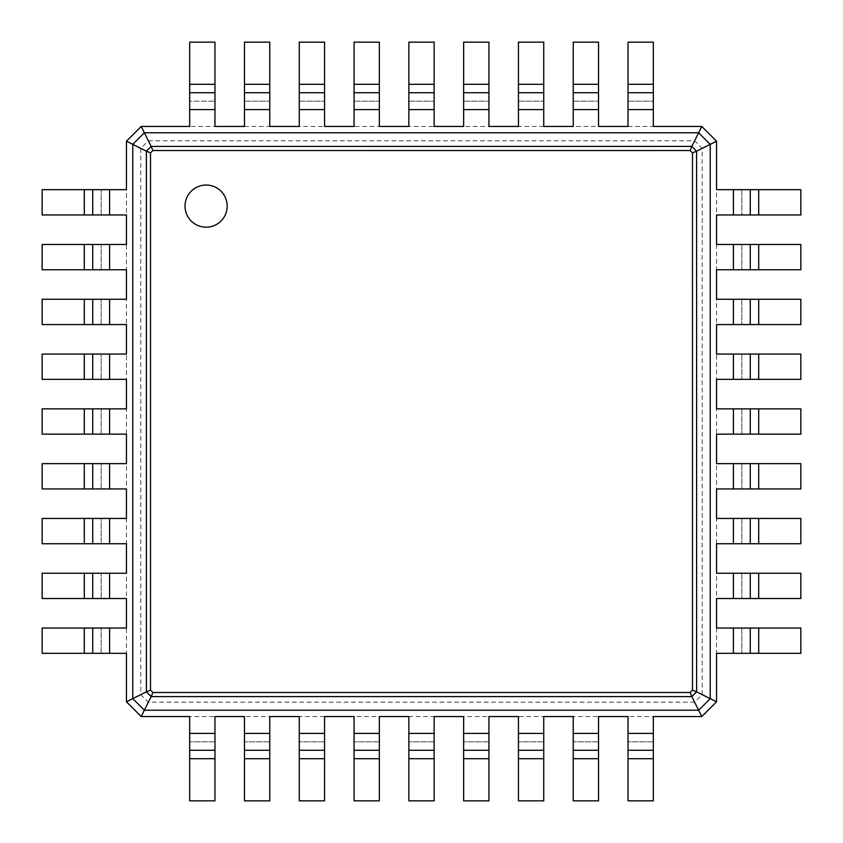 <?xml version="1.0" encoding="UTF-8"?>
<svg xmlns="http://www.w3.org/2000/svg" width="843" height="843" viewBox="0 0 843 843"><rect width="100%" height="100%" fill="white"/><g stroke="black" fill="none" stroke-linecap="round" stroke-linejoin="round"><path stroke-width="0.63" stroke-dasharray="4.21 3.16" d="M148.368 140.781L694.632 140.781L702.219 148.368L702.219 694.632L694.632 702.219L148.368 702.219L140.781 694.632L140.781 148.368L148.368 140.781L141.202 126.45L214.965 126.45L214.965 42.15L189.675 42.15L189.675 84.3L214.965 84.3M189.675 126.45L189.675 101.16L214.965 101.16L189.675 101.16L189.675 84.3M694.632 140.781L701.798 126.45L716.55 141.202L716.55 701.798L701.798 716.55L141.202 716.55L126.45 701.798L126.45 141.202L141.202 126.45M214.965 126.45L701.798 126.45M140.781 148.368L126.45 141.202M702.219 148.368L716.55 141.202M628.035 126.45L628.035 42.15L653.325 42.15L653.325 126.45M244.47 126.45L244.47 42.15L269.76 42.15L269.76 126.45M573.24 126.45L573.24 42.15L598.53 42.15L598.53 126.45M299.265 126.45L299.265 42.15L324.555 42.15L324.555 126.45M518.445 126.45L518.445 42.15L543.735 42.15L543.735 126.45M354.06 126.45L354.06 42.15L379.35 42.15L379.35 126.45M463.65 126.45L463.65 42.15L488.94 42.15L488.94 126.45M408.855 126.45L408.855 42.15L434.145 42.15L434.145 126.45M702.219 694.632L716.55 701.798M694.632 702.219L701.798 716.55M148.368 702.219L141.202 716.55M140.781 694.632L126.45 701.798M628.035 101.16L653.325 101.16L628.035 101.16M244.47 101.16L269.76 101.16L244.47 101.16M573.24 101.16L598.53 101.16L573.24 101.16M299.265 101.16L324.555 101.16L299.265 101.16M518.445 101.16L543.735 101.16L518.445 101.16M354.06 101.16L379.35 101.16L354.06 101.16M463.65 101.16L488.94 101.16L463.65 101.16M408.855 101.16L434.145 101.16L408.855 101.16M716.55 189.675L800.85 189.675L800.85 214.965L716.55 214.965M716.55 628.035L800.85 628.035L800.85 653.325L716.55 653.325M716.55 244.47L800.85 244.47L800.85 269.76L716.55 269.76M716.55 573.24L800.85 573.24L800.85 598.53L716.55 598.53M716.55 299.265L800.85 299.265L800.85 324.555L716.55 324.555M716.55 518.445L800.85 518.445L800.85 543.735L716.55 543.735M716.55 354.06L800.85 354.06L800.85 379.35L716.55 379.35M716.55 463.65L800.85 463.65L800.85 488.94L716.55 488.94M716.55 408.855L800.85 408.855L800.85 434.145L716.55 434.145M653.325 716.55L653.325 800.85L628.035 800.85L628.035 716.55M214.965 716.55L214.965 800.85L189.675 800.85L189.675 716.55M598.53 716.55L598.53 800.85L573.24 800.85L573.24 716.55M269.76 716.55L269.76 800.85L244.47 800.85L244.47 716.55M543.735 716.55L543.735 800.85L518.445 800.85L518.445 716.55M324.555 716.55L324.555 800.85L299.265 800.85L299.265 716.55M488.94 716.55L488.94 800.85L463.65 800.85L463.65 716.55M379.35 716.55L379.35 800.85L354.06 800.85L354.06 716.55M434.145 716.55L434.145 800.85L408.855 800.85L408.855 716.55M126.45 653.325L42.15 653.325L42.15 628.035L126.45 628.035M126.45 214.965L42.15 214.965L42.15 189.675L126.45 189.675M126.45 598.53L42.15 598.53L42.15 573.24L126.45 573.24M126.45 269.76L42.15 269.76L42.15 244.47L126.45 244.47M126.45 543.735L42.15 543.735L42.15 518.445L126.45 518.445M126.45 324.555L42.15 324.555L42.15 299.265L126.45 299.265M126.45 488.94L42.15 488.94L42.15 463.65L126.45 463.65M126.45 379.35L42.15 379.35L42.15 354.06L126.45 354.06M126.45 434.145L42.15 434.145L42.15 408.855L126.45 408.855M573.24 92.73L598.53 92.73M299.265 92.73L324.555 92.73M518.445 92.73L543.735 92.73M354.06 92.73L379.35 92.73M463.65 92.73L488.94 92.73M408.855 92.73L434.145 92.73M741.84 189.675L741.84 214.965L741.84 189.675M741.84 628.035L741.84 653.325L741.84 628.035M741.84 244.47L741.84 269.76L741.84 244.47M741.84 573.24L741.84 598.53L741.84 573.24M741.84 299.265L741.84 324.555L741.84 299.265M741.84 518.445L741.84 543.735L741.84 518.445M741.84 354.06L741.84 379.35L741.84 354.06M741.84 463.65L741.84 488.94L741.84 463.65M741.84 408.855L741.84 434.145L741.84 408.855M653.325 741.84L628.035 741.84L653.325 741.84M214.965 741.84L189.675 741.84L214.965 741.84M598.53 741.84L573.24 741.84L598.53 741.84M269.76 741.84L244.47 741.84L269.76 741.84M543.735 741.84L518.445 741.84L543.735 741.84M324.555 741.84L299.265 741.84L324.555 741.84M488.94 741.84L463.65 741.84L488.94 741.84M379.35 741.84L354.06 741.84L379.35 741.84M434.145 741.84L408.855 741.84L434.145 741.84M101.16 653.325L101.16 628.035L101.16 653.325M101.16 214.965L101.16 189.675L101.16 214.965M101.16 598.53L101.16 573.24L101.16 598.53M101.16 269.76L101.16 244.47L101.16 269.76M101.16 543.735L101.16 518.445L101.16 543.735M101.16 324.555L101.16 299.265L101.16 324.555M101.16 488.94L101.16 463.65L101.16 488.94M101.16 379.35L101.16 354.06L101.16 379.35M101.16 434.145L101.16 408.855L101.16 434.145M206.113 227.188A21.075 21.075 0 0 0 224.364 195.576A21.075 21.075 0 0 0 187.863 195.576A21.075 21.075 0 0 0 206.113 227.188M750.27 354.06L750.27 379.35M750.27 463.65L750.27 488.94M750.27 408.855L750.27 434.145M653.325 750.27L628.035 750.27M214.965 750.27L189.675 750.27M598.53 750.27L573.24 750.27M269.76 750.27L244.47 750.27M543.735 750.27L518.445 750.27M324.555 750.27L299.265 750.27M488.94 750.27L463.65 750.27M379.35 750.27L354.06 750.27M434.145 750.27L408.855 750.27M189.675 109.59L214.965 109.59M628.035 109.59L653.325 109.59M244.47 109.59L269.76 109.59M573.24 109.59L598.53 109.59M299.265 109.59L324.555 109.59M518.445 109.59L543.735 109.59M354.06 109.59L379.35 109.59M463.65 109.59L488.94 109.59M408.855 109.59L434.145 109.59M244.47 84.3L269.76 84.3M733.41 189.675L733.41 214.965M733.41 628.035L733.41 653.325M733.41 244.47L733.41 269.76M733.41 573.24L733.41 598.53M733.41 299.265L733.41 324.555M733.41 518.445L733.41 543.735M733.41 354.06L733.41 379.35M733.41 463.65L733.41 488.94M733.41 408.855L733.41 434.145M653.325 733.41L628.035 733.41M214.965 733.41L189.675 733.41M598.53 733.41L573.24 733.41M269.76 733.41L244.47 733.41M543.735 733.41L518.445 733.41M324.555 733.41L299.265 733.41M488.94 733.41L463.65 733.41M379.35 733.41L354.06 733.41M434.145 733.41L408.855 733.41M109.59 653.325L109.59 628.035M109.59 214.965L109.59 189.675M109.59 598.53L109.59 573.24M109.59 269.76L109.59 244.47M109.59 543.735L109.59 518.445M109.59 324.555L109.59 299.265M109.59 488.94L109.59 463.65M109.59 379.35L109.59 354.06M109.59 434.145L109.59 408.855M628.035 84.3L653.325 84.3M573.24 84.3L598.53 84.3M299.265 84.3L324.555 84.3M518.445 84.3L543.735 84.3M354.06 84.3L379.35 84.3M463.65 84.3L488.94 84.3M408.855 84.3L434.145 84.3M84.3 214.965L84.3 189.675M758.7 189.675L758.7 214.965M758.7 628.035L758.7 653.325M758.7 244.47L758.7 269.76M758.7 573.24L758.7 598.53M758.7 299.265L758.7 324.555M758.7 518.445L758.7 543.735M758.7 354.06L758.7 379.35M758.7 463.65L758.7 488.94M758.7 408.855L758.7 434.145M653.325 758.7L628.035 758.7M214.965 758.7L189.675 758.7M598.53 758.7L573.24 758.7M269.76 758.7L244.47 758.7M543.735 758.7L518.445 758.7M324.555 758.7L299.265 758.7M488.94 758.7L463.65 758.7M379.35 758.7L354.06 758.7M434.145 758.7L408.855 758.7M84.3 653.325L84.3 628.035M84.3 598.53L84.3 573.24M84.3 269.76L84.3 244.47M84.3 543.735L84.3 518.445M84.3 324.555L84.3 299.265M84.3 488.94L84.3 463.65M84.3 379.35L84.3 354.06M84.3 434.145L84.3 408.855"/><path stroke-width="1.26" d="M189.675 84.3L214.965 84.3L214.965 42.15L189.675 42.15L189.675 126.45L141.202 126.45L144.364 132.773L698.636 132.773L691.471 147.103M214.965 84.3L214.965 126.45L244.47 126.45L244.47 109.59L269.76 109.59L269.76 126.45L299.265 126.45L299.265 109.59L324.555 109.59L324.555 126.45L354.06 126.45L354.06 109.59L379.35 109.59L379.35 126.45L408.855 126.45L408.855 109.59L434.145 109.59L434.145 126.45L463.65 126.45L463.65 109.59L488.94 109.59L488.94 126.45L518.445 126.45L518.445 109.59L543.735 109.59L543.735 126.45L573.24 126.45L573.24 109.59L598.53 109.59L598.53 126.45L628.035 126.45L628.035 109.59L653.325 109.59L653.325 126.45L701.798 126.45L716.55 141.202L716.55 189.675L733.41 189.675L733.41 214.965L716.55 214.965L716.55 244.47L733.41 244.47L733.41 269.76L716.55 269.76L716.55 299.265L733.41 299.265L733.41 324.555L716.55 324.555L716.55 354.06L733.41 354.06L733.41 379.35L716.55 379.35L716.55 408.855L733.41 408.855L733.41 434.145L716.55 434.145L716.55 463.65L733.41 463.65L733.41 488.94L716.55 488.94L716.55 518.445L733.41 518.445L733.41 543.735L716.55 543.735L716.55 573.24L733.41 573.24L733.41 598.53L716.55 598.53L716.55 628.035L733.41 628.035L733.41 653.325L716.55 653.325L716.55 701.798L701.798 716.55L653.325 716.55L653.325 733.41L628.035 733.41L628.035 716.55L598.53 716.55L598.53 733.41L573.24 733.41L573.24 716.55L543.735 716.55L543.735 733.41L518.445 733.41L518.445 716.55L488.94 716.55L488.94 733.41L463.65 733.41L463.65 716.55L434.145 716.55L434.145 733.41L408.855 733.41L408.855 716.55L379.35 716.55L379.35 733.41L354.06 733.41L354.06 716.55L324.555 716.55L324.555 733.41L299.265 733.41L299.265 716.55L269.76 716.55L269.76 733.41L244.47 733.41L244.47 716.55L214.965 716.55L214.965 733.41L189.675 733.41L189.675 716.55L141.202 716.55L126.45 701.798L126.45 653.325L109.59 653.325L109.59 628.035L126.45 628.035L126.45 598.53L109.59 598.53L109.59 573.24L126.45 573.24L126.45 543.735L109.59 543.735L109.59 518.445L126.45 518.445L126.45 488.94L109.59 488.94L109.59 463.65L126.45 463.65L126.45 434.145L109.59 434.145L109.59 408.855L126.45 408.855L126.45 379.35L109.59 379.35L109.59 354.06L126.45 354.06L126.45 324.555L109.59 324.555L109.59 299.265L126.45 299.265L126.45 269.76L109.59 269.76L109.59 244.47L126.45 244.47L126.45 214.965L109.59 214.965L109.59 189.675L126.45 189.675L126.45 141.202L141.202 126.45M189.675 92.73L214.965 92.73L189.675 92.73M691.818 696.603L151.182 696.603L146.408 691.818L146.397 151.182L151.182 146.408L691.818 146.397L696.592 151.182L696.603 691.818L691.818 696.592L690.111 692.482L152.889 692.482L150.518 690.111L150.518 152.889L152.889 150.518L690.111 150.518L692.482 152.889L692.482 690.111L690.111 692.482M126.45 141.202L132.773 144.364L144.364 132.773L151.529 147.103M244.47 84.3L269.76 84.3L269.76 42.15L244.47 42.15L244.47 109.59M628.035 109.59L628.035 42.15L653.325 42.15L653.325 109.59M701.798 126.45L698.636 132.773L710.227 144.364L695.896 151.529M573.24 109.59L573.24 42.15L598.53 42.15L598.53 109.59M269.76 84.3L269.76 109.59M299.265 84.3L324.555 84.3L324.555 42.15L299.265 42.15L299.265 109.59M518.445 109.59L518.445 42.15L543.735 42.15L543.735 109.59M324.555 84.3L324.555 109.59M354.06 84.3L379.35 84.3L379.35 42.15L354.06 42.15L354.06 109.59M463.65 109.59L463.65 42.15L488.94 42.15L488.94 109.59M379.35 84.3L379.35 109.59M408.855 84.3L434.145 84.3L434.145 42.15L408.855 42.15L408.855 109.59M434.145 84.3L434.145 109.59M151.182 146.408L152.889 150.518M691.818 146.408L690.111 150.518M126.45 701.798L132.773 698.636L132.773 144.364L147.103 151.529M244.47 92.73L269.76 92.73L244.47 92.73M716.55 141.202L710.227 144.364L710.227 698.636L695.896 691.471M628.035 92.73L653.325 92.73L628.035 92.73M573.24 92.73L598.53 92.73M299.265 92.73L324.555 92.73M518.445 92.73L543.735 92.73M354.06 92.73L379.35 92.73M463.65 92.73L488.94 92.73M408.855 92.73L434.145 92.73M109.59 214.965L42.15 214.965L42.15 189.675L109.59 189.675M696.592 151.182L692.482 152.889M146.408 151.182L150.518 152.889M206.113 227.188A21.075 21.075 0 0 0 224.364 195.576A21.075 21.075 0 0 0 187.863 195.576A21.075 21.075 0 0 0 206.113 227.188M141.202 716.55L144.364 710.227L132.773 698.636L147.103 691.471M758.7 189.675L758.7 214.965L800.85 214.965L800.85 189.675L733.41 189.675M733.41 628.035L800.85 628.035L800.85 653.325L733.41 653.325M716.55 701.798L710.227 698.636L698.636 710.227L144.364 710.227L151.529 695.896M758.7 214.965L733.41 214.965M758.7 244.47L758.7 269.76L800.85 269.76L800.85 244.47L733.41 244.47M733.41 573.24L800.85 573.24L800.85 598.53L733.41 598.53M758.7 269.76L733.41 269.76M758.7 299.265L758.7 324.555L800.85 324.555L800.85 299.265L733.41 299.265M733.41 518.445L800.85 518.445L800.85 543.735L733.41 543.735M758.7 324.555L733.41 324.555M758.7 354.06L758.7 379.35L800.85 379.35L800.85 354.06L733.41 354.06M733.41 463.65L800.85 463.65L800.85 488.94L733.41 488.94M758.7 379.35L733.41 379.35M758.7 408.855L758.7 434.145L800.85 434.145L800.85 408.855L733.41 408.855M758.7 434.145L733.41 434.145M701.798 716.55L691.471 695.896M653.325 758.7L628.035 758.7L628.035 800.85L653.325 800.85L653.325 733.41M214.965 733.41L214.965 800.85L189.675 800.85L189.675 733.41M628.035 758.7L628.035 733.41M598.53 758.7L573.24 758.7L573.24 800.85L598.53 800.85L598.53 733.41M269.76 733.41L269.76 800.85L244.47 800.85L244.47 733.41M573.24 758.7L573.24 733.41M543.735 758.7L518.445 758.7L518.445 800.85L543.735 800.85L543.735 733.41M324.555 733.41L324.555 800.85L299.265 800.85L299.265 733.41M518.445 758.7L518.445 733.41M488.94 758.7L463.65 758.7L463.65 800.85L488.94 800.85L488.94 733.41M379.35 733.41L379.35 800.85L354.06 800.85L354.06 733.41M463.65 758.7L463.65 733.41M434.145 758.7L408.855 758.7L408.855 800.85L434.145 800.85L434.145 733.41M408.855 758.7L408.855 733.41M84.3 653.325L84.3 628.035L42.15 628.035L42.15 653.325L109.59 653.325M84.3 628.035L109.59 628.035M84.3 598.53L84.3 573.24L42.15 573.24L42.15 598.53L109.59 598.53M109.59 269.76L42.15 269.76L42.15 244.47L109.59 244.47M84.3 573.24L109.59 573.24M84.3 543.735L84.3 518.445L42.15 518.445L42.15 543.735L109.59 543.735M109.59 324.555L42.15 324.555L42.15 299.265L109.59 299.265M84.3 518.445L109.59 518.445M84.3 488.94L84.3 463.65L42.15 463.65L42.15 488.94L109.59 488.94M109.59 379.35L42.15 379.35L42.15 354.06L109.59 354.06M84.3 463.65L109.59 463.65M84.3 434.145L84.3 408.855L42.15 408.855L42.15 434.145L109.59 434.145M84.3 408.855L109.59 408.855M92.73 214.965L92.73 189.675L92.73 214.965M696.592 691.818L692.482 690.111M146.408 691.818L150.518 690.111M151.182 696.592L152.889 692.482M750.27 189.675L750.27 214.965L750.27 189.675M750.27 628.035L750.27 653.325L750.27 628.035M750.27 244.47L750.27 269.76L750.27 244.47M750.27 573.24L750.27 598.53L750.27 573.24M750.27 299.265L750.27 324.555L750.27 299.265M750.27 518.445L750.27 543.735L750.27 518.445M750.27 354.06L750.27 379.35M750.27 463.65L750.27 488.94M750.27 408.855L750.27 434.145M653.325 750.27L628.035 750.27M214.965 750.27L189.675 750.27M598.53 750.27L573.24 750.27M269.76 750.27L244.47 750.27M543.735 750.27L518.445 750.27M324.555 750.27L299.265 750.27M488.94 750.27L463.65 750.27M379.35 750.27L354.06 750.27M434.145 750.27L408.855 750.27M92.73 653.325L92.73 628.035L92.73 653.325M92.73 598.53L92.73 573.24L92.73 598.53M92.73 269.76L92.73 244.47L92.73 269.76M92.73 543.735L92.73 518.445L92.73 543.735M92.73 324.555L92.73 299.265L92.73 324.555M92.73 488.94L92.73 463.65L92.73 488.94M92.73 379.35L92.73 354.06L92.73 379.35M92.73 434.145L92.73 408.855L92.73 434.145M189.675 109.59L214.965 109.59M628.035 84.3L653.325 84.3M573.24 84.3L598.53 84.3M518.445 84.3L543.735 84.3M463.65 84.3L488.94 84.3M84.3 214.965L84.3 189.675M758.7 628.035L758.7 653.325M758.7 573.24L758.7 598.53M758.7 518.445L758.7 543.735M758.7 463.65L758.7 488.94M214.965 758.7L189.675 758.7M269.76 758.7L244.47 758.7M324.555 758.7L299.265 758.7M379.35 758.7L354.06 758.7M84.3 269.76L84.3 244.47M84.3 324.555L84.3 299.265M84.3 379.35L84.3 354.06"/></g></svg>
